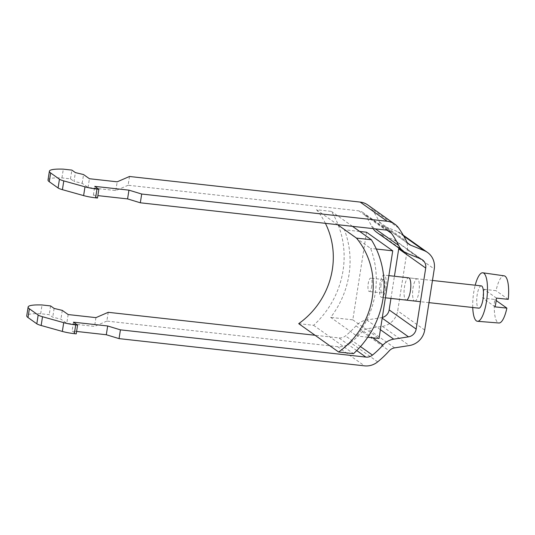 <?xml version="1.0" encoding="UTF-8"?>
<svg xmlns="http://www.w3.org/2000/svg" width="535" height="535" viewBox="0 0 535 535"><rect width="100%" height="100%" fill="white"/><g stroke="black" fill="none" stroke-linecap="round" stroke-linejoin="round"><path stroke-width="0.4" stroke-dasharray="2.67 2.01" d="M472.739 307.498A24.396 6.935 96.3 0 1 475.214 285.209M481.333 285.891A11.215 3.183 -83.7 0 0 477.16 294.945A11.215 3.183 -83.7 0 0 478.858 308.18M496.473 298.109L484.075 289.301A24.102 6.848 -83.7 0 0 482.704 298.062L494.681 299.453A23.734 6.741 -83.7 0 0 497.831 322.585A23.734 6.741 -83.7 0 0 498.908 323M484.075 289.301L496.052 290.692A23.734 6.741 -83.7 0 1 504.137 275.826M508.25 299.359L496.052 290.692M495.096 306.869L482.704 298.062M494.681 299.453L496.186 300.523M385.755 288.325A11.215 3.183 96.3 0 1 381.582 297.386A11.215 3.183 96.3 0 1 379.883 284.152A11.215 3.183 96.3 0 1 384.056 275.097A11.215 3.183 96.3 0 1 385.755 288.325M381.054 284.988A6.728 1.913 -83.7 0 0 382.077 292.926A6.728 1.913 -83.7 0 0 384.578 287.489A6.728 1.913 -83.7 0 0 383.562 279.551A6.728 1.913 -83.7 0 0 381.054 284.988M371.758 286.071A6.728 1.913 96.3 0 1 369.25 291.501A6.728 1.913 96.3 0 1 368.234 283.563A6.728 1.913 96.3 0 1 370.735 278.133A6.728 1.913 96.3 0 1 371.758 286.071M376.841 232.424A17.943 16.993 125.4 0 0 380.151 234.236L393.7 239.693A8.968 8.493 -54.6 0 1 395.358 240.596A8.968 8.493 -54.6 0 1 398.802 248.026M129.497 176.49L128.126 185.25L358.791 210.843A8.968 8.493 -54.6 0 1 362.616 212.295A8.968 8.493 -54.6 0 1 364.522 214.207A89.706 84.958 -54.6 0 1 371.604 226.205A17.943 16.993 125.4 0 0 373.029 228.612M390.951 298.423L394.422 276.247M382.304 317.489A8.968 8.493 -54.6 0 1 381.488 317.656L366.729 319.977A17.943 16.993 125.4 0 0 355.996 325.868A89.706 84.958 -54.6 0 1 345.47 335.913A8.968 8.493 -54.6 0 1 338.896 337.906L315.041 335.264M377.67 361.867L350.666 342.681A17.943 16.993 125.4 0 1 337.525 346.673L106.86 321.08L108.23 312.313M350.666 342.681A98.674 93.451 125.4 0 0 362.248 331.633A8.968 8.493 -54.6 0 1 367.612 328.684L382.378 326.37A17.943 16.993 125.4 0 0 397.699 310.848L407.255 249.812A17.943 16.993 125.4 0 0 400.555 233.287A17.943 16.993 125.4 0 0 397.237 231.474L383.695 226.017A8.968 8.493 -54.6 0 1 382.037 225.108A8.968 8.493 -54.6 0 1 379.415 221.998A98.674 93.451 125.4 0 0 371.631 208.804A17.943 16.993 125.4 0 0 367.812 204.985M432.461 280.467L408.673 277.825A11.215 3.183 -83.7 0 0 404.493 286.887A11.215 3.183 -83.7 0 0 405.717 299.928A11.215 3.183 -83.7 0 0 406.192 300.115L414.745 301.065A11.215 3.183 96.3 0 1 414.264 300.871A11.215 3.183 96.3 0 1 413.047 287.837A11.215 3.183 96.3 0 1 417.213 278.775A11.215 3.183 96.3 0 1 417.695 278.962A11.215 3.183 96.3 0 1 418.912 292.003A11.215 3.183 96.3 0 1 414.745 301.065M106.86 321.08L94.568 326.403L66.781 323.321L60.916 319.148L52.744 317.181L49.22 314.68L40.673 313.731A35.885 5.363 8.9 0 0 26.75 315.79M76.599 331.446L72.111 330.944L76.224 333.867M95.939 317.636L94.568 326.403M73.482 322.184L72.111 330.944M40.673 313.731L42.044 304.97M50.591 305.92L49.22 314.68M54.115 308.421L52.744 317.181M62.287 310.387L60.916 319.148M68.159 314.553L66.781 323.321M128.126 185.25L115.834 190.574L88.054 187.491L82.183 183.324L74.011 181.358L75.381 172.598M48.023 179.967A35.885 5.363 8.9 0 1 61.94 177.908L70.486 178.857L74.011 181.358M97.49 198.044L93.384 195.121L97.872 195.616M115.834 190.574L117.205 181.813M88.054 187.491L89.425 178.73M82.183 183.324L83.554 174.557M70.486 178.857L71.864 170.097M61.94 177.908L63.311 169.147M93.384 195.121L94.755 186.361M298.711 323.655L313.597 325.307A89.706 84.958 125.4 0 0 331.439 211.392L316.553 209.74A78.491 74.338 -54.6 0 1 325.4 223.329M316.553 209.74L337.578 224.68M352.471 226.332L331.439 211.392M313.597 325.307L353.515 353.668M344.386 229.762L370.608 248.387A89.706 84.958 125.4 0 1 356.885 336.013L330.67 317.389A89.706 84.958 -54.6 0 0 344.386 229.762L359.687 231.461M376.319 249.022L370.608 248.387M367.759 337.224L356.885 336.013M366.529 232.217L352.806 319.85L330.67 317.389M352.806 319.85L379.021 338.474M407.155 253.416L380.151 234.236M393.7 239.693L420.704 258.88M371.604 226.205L375.363 228.873M424.703 330.028L397.699 310.848M407.255 249.812L434.26 268.991M382.378 326.37L409.382 345.55M394.616 347.87L367.612 328.684M362.248 331.633L389.253 350.82M337.525 346.673L364.529 365.853M356.731 350.579L338.896 337.906M360.483 346.58L345.47 335.913M355.996 325.868L372.761 337.779M366.729 319.977L380.398 329.687M382.204 318.164L381.488 317.656M403.785 236.129L397.237 231.474M383.695 226.017L407.637 243.024M379.415 221.998L406.419 241.185M398.628 227.984L371.631 208.804M358.791 210.843L385.795 230.03M387.186 230.304L364.522 214.207M428.99 302.643L420.443 301.693M385.387 297.808L381.582 297.386M388.865 275.625L384.056 275.097M382.077 292.926L369.25 291.501M383.562 279.551L370.735 278.133M400.555 233.287L403.27 235.213M382.037 225.108L409.034 244.294M362.616 212.295L389.62 231.481M417.213 278.775L408.666 277.825M395.358 240.596L422.356 259.783"/><path stroke-width="0.8" d="M475.214 285.209A24.396 6.935 96.3 0 1 482.844 272.79A24.396 6.935 96.3 0 1 483.827 273.198A24.396 6.935 96.3 0 1 486.763 299.587A24.396 6.935 96.3 0 1 477.461 321.288A24.396 6.935 96.3 0 1 476.364 320.866A24.396 6.935 96.3 0 1 472.739 307.498M428.99 302.643L478.858 308.18A11.215 3.183 -83.7 0 0 483.025 299.118A11.215 3.183 -83.7 0 0 481.333 285.891L432.461 280.467M477.461 321.288L498.908 323A23.734 6.741 -83.7 0 0 506.879 308.12L495.096 306.869A24.102 6.848 -83.7 0 0 496.473 298.109L508.25 299.359A23.734 6.741 -83.7 0 0 505.093 276.221A23.734 6.741 -83.7 0 0 504.137 275.826L482.844 272.79M496.186 300.523L506.879 308.12M120.422 329.854L365.9 357.092A8.968 8.493 125.4 0 0 372.467 355.1A89.706 84.958 125.4 0 0 383 345.055A17.943 16.993 -54.6 0 1 393.727 339.163L408.493 336.843A8.968 8.493 125.4 0 0 416.156 329.078L425.713 268.042A8.968 8.493 125.4 0 0 422.356 259.783A8.968 8.493 125.4 0 0 420.704 258.88L407.155 253.416A17.943 16.993 -54.6 0 1 403.838 251.604A17.943 16.993 -54.6 0 1 398.608 245.384A89.706 84.958 125.4 0 0 391.526 233.387A8.968 8.493 125.4 0 0 389.62 231.481A8.968 8.493 125.4 0 0 385.795 230.03L140.324 202.792L141.695 194.031L387.166 221.269A17.943 16.993 -54.6 0 1 394.817 224.165A17.943 16.993 -54.6 0 1 398.628 227.984A98.674 93.451 -54.6 0 1 406.419 241.185A8.968 8.493 125.4 0 0 409.034 244.294A8.968 8.493 125.4 0 0 410.693 245.197L424.242 250.661A17.943 16.993 -54.6 0 1 427.552 252.473A17.943 16.993 -54.6 0 1 434.26 268.991L424.703 330.028A17.943 16.993 -54.6 0 1 409.382 345.55L394.616 347.87A8.968 8.493 125.4 0 0 389.253 350.82A98.674 93.451 -54.6 0 1 377.67 361.867A17.943 16.993 -54.6 0 1 364.529 365.853L119.051 338.622L120.422 329.854L107.675 325.975L73.482 322.184L77.595 325.106L75.723 324.899A13.455 2.013 -171.1 0 1 63.712 322.665L42.519 316.733A13.455 2.013 -171.1 0 1 38.179 315.041L29.378 308.789A35.885 5.363 -171.1 0 1 28.121 307.03A35.885 5.363 -171.1 0 1 42.044 304.97L50.591 305.92L54.115 308.421L62.287 310.387L68.159 314.553L95.939 317.636L108.23 312.313L315.041 335.264M373.029 228.612A17.943 16.993 125.4 0 0 376.841 232.424L403.838 251.604M382.304 317.489A8.968 8.493 -54.6 0 0 389.152 309.899L390.951 298.423M394.422 276.247L398.709 248.862A8.968 8.493 -54.6 0 0 398.802 248.026M394.817 224.165L367.812 204.985A17.943 16.993 125.4 0 0 360.169 202.083L129.497 176.49L117.205 181.813L89.425 178.73L83.554 174.557L75.381 172.598L71.864 170.097L63.311 169.147A35.885 5.363 -171.1 0 0 49.394 171.2L48.023 179.967A35.885 5.363 8.9 0 0 49.273 181.719L58.081 187.979A13.455 2.013 8.9 0 0 62.414 189.671L83.614 195.603A13.455 2.013 8.9 0 0 95.618 197.83L97.49 198.044L98.861 189.276L94.755 186.361L128.948 190.152L127.577 198.913L140.324 202.792M406.192 300.115A11.215 3.183 -83.7 0 0 410.365 291.053A11.215 3.183 -83.7 0 0 409.148 278.019A11.215 3.183 -83.7 0 0 408.666 277.825L388.865 275.625M28.121 307.03L26.75 315.79A35.885 5.363 8.9 0 0 28.007 317.549L36.808 323.802A13.455 2.013 8.9 0 0 41.148 325.494L62.341 331.426A13.455 2.013 8.9 0 0 74.345 333.659L76.224 333.867L77.595 325.106M119.051 338.622L106.305 334.743L76.599 331.446M106.305 334.743L107.675 325.975M141.695 194.031L128.948 190.152M83.614 195.603L84.985 186.835A13.455 2.013 -171.1 0 0 96.989 189.069L98.861 189.276M84.985 186.835L63.792 180.904A13.455 2.013 -171.1 0 1 59.452 179.212L50.651 172.959A35.885 5.363 -171.1 0 1 49.394 171.2M97.872 195.616L127.577 198.913M325.4 223.329A78.491 74.338 -54.6 0 1 298.711 323.655L338.628 352.017A78.491 74.338 125.4 0 0 356.464 238.095L371.357 239.747L352.471 226.332M337.578 224.68L356.464 238.095M371.357 239.747A89.706 84.958 -54.6 0 1 353.515 353.668L338.628 352.017M367.759 337.224L379.021 338.474L392.743 250.841L376.319 249.022M392.743 250.841L366.529 232.217L359.687 231.461M375.363 228.873L398.608 245.384M389.152 309.899L416.156 329.078M425.713 268.042L398.709 248.862M365.9 357.092L356.731 350.579M372.467 355.1L360.483 346.58M372.761 337.779L383 345.055M380.398 329.687L393.727 339.163M408.493 336.843L382.204 318.164M75.723 324.899L74.345 333.659M62.341 331.426L63.712 322.665M42.519 316.733L41.148 325.494M36.808 323.802L38.179 315.041M29.378 308.789L28.007 317.549M424.242 250.661L403.785 236.129M407.637 243.024L410.693 245.197M387.166 221.269L360.169 202.083M391.526 233.387L387.186 230.304M50.651 172.959L49.273 181.719M58.081 187.979L59.452 179.212M63.792 180.904L62.414 189.671M96.989 189.069L95.618 197.83M420.443 301.693L385.387 297.808M403.27 235.213L427.552 252.473"/></g></svg>
